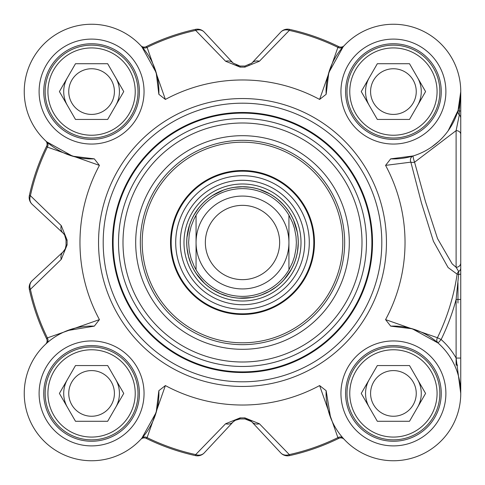 <?xml version="1.0" encoding="UTF-8"?>
<svg xmlns="http://www.w3.org/2000/svg" width="485" height="485" viewBox="0 0 485 485"><rect width="100%" height="100%" fill="white"/><g stroke="black" fill="none" stroke-linecap="round" stroke-linejoin="round"><path stroke-width="0.73" d="M460.75 91.707L459.313 111.168A4.644 0.74 0 0 0 460.75 110.628L460.75 91.58L458.064 110.404A4.644 4.523 -163.8 0 0 459.313 114.927A4.644 4.462 0 0 1 460.75 118.152L460.75 110.628M460.75 91.853L460.75 145.142M460.75 241.415L460.75 303.046M460.75 393.293L460.75 118.152M165.385 385.569L158.856 390.692L156.188 412.395L141.826 438.24L140.82 439.343A4.644 4.644 0 0 0 140.789 439.374A4.644 4.644 0 0 1 146.234 438.379L147.1 437.628L165.385 385.569A162.53 162.53 0 0 0 319.609 385.569L337.893 437.628L338.76 438.379A4.644 4.644 0 0 1 344.204 439.374A4.644 4.644 0 0 0 344.168 439.337L343.168 438.24A4.644 4.08 -41.7 0 0 337.893 437.628A217.201 217.201 0 0 1 289.315 454.597A9.288 7.942 137 0 1 280.748 452.887A9.288 9.288 77.6 0 0 289.539 455.621A218.256 218.256 0 0 0 338.76 438.379M251.533 421.574L244.925 418.943L248.86 419.755L251.848 421.895A9.288 9.288 0 0 0 247.683 419.319M235.934 419.852L233.146 421.895L234.934 420.398L240.069 418.943L238.668 419.034M233.146 421.895L204.246 452.887A9.288 7.942 -137 0 1 195.679 454.597L195.449 455.621A9.288 9.288 -137 0 0 204.246 452.887L233.146 421.895A9.288 7.754 -137 0 1 225.592 423.763L195.679 454.597A217.201 217.201 0 0 1 147.1 437.628A4.644 4.08 -138.3 0 0 141.826 438.24M66.051 245.21L65.269 248.799L63.098 251.848A9.288 9.288 0 0 0 65.675 247.683M64.96 235.571A9.288 9.288 0 0 0 63.098 233.152L32.107 204.252L63.098 233.152A9.288 7.754 -47 0 1 61.237 225.592L30.403 195.679L29.373 195.455A9.288 9.288 -47 0 0 32.107 204.252A9.288 7.942 -47 0 1 30.403 195.679A217.201 217.201 0 0 1 47.366 147.107L99.425 165.385L94.308 158.862A67.336 67.336 0 0 1 24.25 92.489A67.336 67.336 0 0 1 92.489 24.256A67.336 67.336 0 0 1 158.856 94.308L165.385 99.431L147.1 47.372L146.234 46.621A4.644 4.644 0 0 1 140.789 45.626L141.826 46.76L156.182 72.598L158.856 94.308M235.934 65.148L238.681 65.966L235.922 65.142M326.138 94.308L328.806 72.605L343.168 46.76L344.18 45.651A4.644 4.644 0 0 0 344.204 45.626A4.644 4.644 0 0 1 338.76 46.621L337.893 47.372L319.609 99.431L326.138 94.308A67.336 67.336 0 0 1 392.504 24.256A67.336 67.336 0 0 1 460.744 92.489A67.336 67.336 0 0 1 390.686 158.856L385.569 165.385L410.856 162.154L421.447 202.918L433.42 241.275L448.11 267.556L457.125 274.171A216.953 216.953 0 0 1 437.434 337.724L385.569 319.615L390.686 326.138A67.336 67.336 0 0 1 460.744 392.51A67.336 67.336 0 0 1 392.504 460.744A67.336 67.336 0 0 1 326.138 390.692L319.609 385.569M251.521 63.438A9.288 9.288 0 0 0 251.848 63.105L280.748 32.113A9.288 7.942 43 0 1 289.315 30.403L289.539 29.379A9.288 9.288 43 0 0 280.748 32.113L251.848 63.105A9.288 7.754 43 0 1 259.402 61.237L289.315 30.403A217.201 217.201 0 0 1 337.893 47.372A4.644 4.08 41.7 0 0 343.168 46.76M45.651 140.82A4.644 4.644 0 0 0 45.62 140.796A4.644 4.644 0 0 1 45.651 140.82A4.644 4.644 0 0 1 46.621 146.234L47.366 147.107A4.644 4.08 -48.3 0 0 46.76 141.832L45.893 141.05M298.22 242.5A55.726 55.726 0 0 0 214.637 194.242A55.726 55.726 0 0 0 214.637 290.757A55.726 55.726 0 0 0 298.22 242.5M196.061 269.799L194.121 266.198L191.096 258.608L189.247 250.648L188.629 242.5L189.247 234.352L191.096 226.392L194.121 218.802L196.061 215.201L196.061 269.799L196.061 215.201A53.865 53.865 0 0 1 288.933 215.201L292.528 222.536L294.474 228.356L296.014 236.377L296.365 242.5L296.014 248.623L294.474 256.644L292.528 262.464L288.933 269.799L288.933 215.201L288.933 269.799A53.865 53.865 0 0 1 196.061 269.799A53.865 53.865 0 0 0 288.933 269.799A53.865 53.865 0 0 1 196.061 269.799M288.933 215.201A53.865 53.865 0 0 0 196.061 215.201A53.865 53.865 0 0 1 288.933 215.201M288.933 242.5A46.439 46.439 0 0 0 219.281 202.287A46.439 46.439 0 0 0 219.281 282.713A46.439 46.439 0 0 0 288.933 242.5M279.645 242.5A37.151 37.151 0 0 0 223.924 210.326A37.151 37.151 0 0 0 223.924 274.674A37.151 37.151 0 0 0 279.645 242.5M457.961 303.046L457.961 282.664M457.695 365.096L456.106 365.096L456.106 358.057L460.75 358.057M448.14 130.817L458.064 110.404A4.644 0.533 16.2 0 0 459.313 111.168L459.313 114.927L456.106 130.629A4.644 3.686 0 0 1 460.75 134.315M456.094 267.29A4.644 4.353 -0 0 0 460.75 262.937M456.106 130.635L456.106 267.29L458.652 271.454A4.644 3.971 -0 0 0 460.75 268.132M460.75 299.439L456.106 299.439L456.106 358.057A71.98 71.98 0 0 0 441.132 339.53L437.434 337.724A4.644 4.086 -48.5 0 0 438.052 343.01L441.132 339.53A221.069 221.069 0 0 0 456.106 299.439L458.652 274.395L457.125 274.171A4.644 4.08 -65.2 0 1 458.652 271.454L458.652 274.395A4.644 0.449 0 0 0 460.75 274.025M456.106 358.057L460.75 393.42A67.336 67.336 0 0 0 438.052 343.01L412.286 328.781L390.686 326.138M456.1 267.29L452.184 263.888L437.531 238.578L425.466 201.542L414.572 162.208A4.644 1.788 -12.9 0 1 410.856 162.154A4.644 4.11 72.9 0 1 413.208 155.94L390.686 158.862M413.208 155.94A4.644 0.582 72.9 0 0 414.572 162.208L456.124 130.629M438.731 141.384L431.795 146.906M385.569 319.615A162.53 162.53 0 0 0 385.569 165.385M319.609 99.431A162.53 162.53 0 0 0 165.385 99.431M99.425 165.385A162.53 162.53 0 0 0 99.425 319.615L47.366 337.893L46.621 338.766A4.644 4.644 0 0 1 45.62 344.204L46.76 343.168A4.644 4.08 48.3 0 0 47.366 337.893A217.201 217.201 0 0 1 30.403 289.321A9.288 7.942 -133 0 1 32.107 280.748A9.288 9.288 167.6 0 0 29.373 289.545A218.256 218.256 0 0 0 46.621 338.766M158.856 390.692A67.336 67.336 0 0 1 92.489 460.744A67.336 67.336 0 0 1 24.25 392.51A67.336 67.336 0 0 1 94.308 326.144L99.425 319.615M381.81 242.5A139.31 139.31 0 0 1 172.842 363.144A139.31 139.31 0 0 1 172.842 121.856A139.31 139.31 0 0 1 381.81 242.5A139.31 139.31 0 0 0 172.842 121.856A139.31 139.31 0 0 0 172.842 363.144A139.31 139.31 0 0 0 381.81 242.5M139.407 91.58A47.827 47.827 0 0 1 67.664 133.005A47.827 47.827 0 0 1 67.664 50.161A47.827 47.827 0 0 1 139.407 91.58A47.827 47.827 0 0 0 67.664 50.161A47.827 47.827 0 0 0 67.664 133.005A47.827 47.827 0 0 0 139.407 91.58A47.827 47.827 0 0 0 67.664 50.161A47.827 47.827 0 0 0 67.664 133.005A47.827 47.827 0 0 0 139.407 91.58M441.247 91.58A47.827 47.827 0 0 1 369.503 133.005A47.827 47.827 0 0 1 369.503 50.161A47.827 47.827 0 0 1 441.247 91.58A47.827 47.827 0 0 0 369.503 50.161A47.827 47.827 0 0 0 369.503 133.005A47.827 47.827 0 0 0 441.247 91.58A47.827 47.827 0 0 0 369.503 50.161A47.827 47.827 0 0 0 369.503 133.005A47.827 47.827 0 0 0 441.247 91.58M441.247 393.42A47.827 47.827 0 0 1 369.503 434.839A47.827 47.827 0 0 1 369.503 351.995A47.827 47.827 0 0 1 441.247 393.42A47.827 47.827 0 0 0 369.503 351.995A47.827 47.827 0 0 0 369.503 434.839A47.827 47.827 0 0 0 441.247 393.42A47.827 47.827 0 0 0 369.503 351.995A47.827 47.827 0 0 0 369.503 434.839A47.827 47.827 0 0 0 441.247 393.42M139.407 393.42A47.827 47.827 0 0 1 67.664 434.839A47.827 47.827 0 0 1 67.664 351.995A47.827 47.827 0 0 1 139.407 393.42A47.827 47.827 0 0 0 67.664 351.995A47.827 47.827 0 0 0 67.664 434.839A47.827 47.827 0 0 0 139.407 393.42A47.827 47.827 0 0 0 67.664 351.995A47.827 47.827 0 0 0 67.664 434.839A47.827 47.827 0 0 0 139.407 393.42M437.07 393.42A43.65 43.65 0 0 1 393.414 437.07A43.65 43.65 0 0 1 349.764 393.42A43.65 43.65 0 0 1 393.414 349.77A43.65 43.65 0 0 1 437.07 393.42A43.65 43.65 0 0 1 371.589 431.22A43.65 43.65 0 0 1 371.589 355.614A43.65 43.65 0 0 1 437.07 393.42M439.853 393.42A46.439 46.439 0 0 0 370.2 353.201A46.439 46.439 0 0 0 370.2 433.632A46.439 46.439 0 0 0 439.853 393.42M409.504 365.557L425.587 393.42L409.504 421.283L377.33 421.283L361.246 393.42L377.33 365.557L409.504 365.557M370.582 393.42A22.831 22.831 0 0 0 393.414 416.251A22.831 22.831 0 0 0 416.251 393.42A22.831 22.831 0 0 0 393.414 370.588A22.831 22.831 0 0 0 370.582 393.42M437.07 91.58A43.65 43.65 0 0 1 393.414 135.23A43.65 43.65 0 0 1 349.764 91.58A43.65 43.65 0 0 1 393.414 47.93A43.65 43.65 0 0 1 437.07 91.58A43.65 43.65 0 0 1 371.589 129.386A43.65 43.65 0 0 1 371.589 53.78A43.65 43.65 0 0 1 437.07 91.58M439.853 91.58A46.439 46.439 0 0 0 370.2 51.368A46.439 46.439 0 0 0 370.2 131.799A46.439 46.439 0 0 0 439.853 91.58M409.504 63.717L425.587 91.58L409.504 119.443L377.33 119.443L361.246 91.58L377.33 63.717L409.504 63.717M370.582 91.58A22.831 22.831 0 0 0 393.414 114.411A22.831 22.831 0 0 0 416.251 91.58A22.831 22.831 0 0 0 393.414 68.749A22.831 22.831 0 0 0 370.582 91.58M135.23 91.58A43.65 43.65 0 0 1 91.58 135.23A43.65 43.65 0 0 1 47.924 91.58A43.65 43.65 0 0 1 91.58 47.93A43.65 43.65 0 0 1 135.23 91.58A43.65 43.65 0 0 1 69.749 129.386A43.65 43.65 0 0 1 69.749 53.78A43.65 43.65 0 0 1 135.23 91.58M138.013 91.58A46.439 46.439 0 0 0 68.361 51.368A46.439 46.439 0 0 0 68.361 131.799A46.439 46.439 0 0 0 138.013 91.58M107.664 63.717L123.748 91.58L107.664 119.443L75.49 119.443L59.406 91.58L75.49 63.717L107.664 63.717M68.743 91.58A22.831 22.831 0 0 0 91.58 114.411A22.831 22.831 0 0 0 114.411 91.58A22.831 22.831 0 0 0 91.58 68.749A22.831 22.831 0 0 0 68.743 91.58M135.23 393.42A43.65 43.65 0 0 1 91.58 437.07A43.65 43.65 0 0 1 47.924 393.42A43.65 43.65 0 0 1 91.58 349.77A43.65 43.65 0 0 1 135.23 393.42A43.65 43.65 0 0 1 69.749 431.22A43.65 43.65 0 0 1 69.749 355.614A43.65 43.65 0 0 1 135.23 393.42M138.013 393.42A46.439 46.439 0 0 0 68.361 353.201A46.439 46.439 0 0 0 68.361 433.632A46.439 46.439 0 0 0 138.013 393.42M107.664 365.557L123.748 393.42L107.664 421.283L75.49 421.283L59.406 393.42L75.49 365.557L107.664 365.557M68.743 393.42A22.831 22.831 0 0 0 91.58 416.251A22.831 22.831 0 0 0 114.411 393.42A22.831 22.831 0 0 0 91.58 370.588A22.831 22.831 0 0 0 68.743 393.42M67.403 330.576L94.308 326.138M94.308 158.862L72.598 156.188L46.76 141.832M141.826 46.76A4.644 4.08 138.3 0 0 147.1 47.372A217.201 217.201 0 0 1 195.679 30.403A9.288 7.942 -43 0 1 204.246 32.113A9.288 9.288 -102.4 0 0 195.449 29.379A218.256 218.256 0 0 0 146.234 46.621A4.644 4.644 0 0 1 140.789 45.626M330.57 417.591L326.138 390.692M338.76 46.621A218.256 218.256 0 0 0 289.539 29.379M195.449 29.379L195.679 30.403L225.592 61.237L240.081 67.112A175.406 175.406 0 0 1 244.913 67.112L259.402 61.237M251.848 63.105L244.925 66.057A176.461 176.461 0 0 0 240.069 66.057L233.146 63.105L204.246 32.113M225.592 61.237A9.288 7.754 -43 0 1 233.146 63.105M29.373 289.545L30.403 289.321L61.237 259.408A9.288 7.754 -133 0 1 63.098 251.848L32.107 280.748M61.237 259.408L67.106 244.913A175.406 175.406 0 0 1 67.106 240.087L61.237 225.592M63.098 233.152L64.602 234.94L66.051 240.069A176.461 176.461 0 0 0 66.051 244.931L67.106 244.913M46.621 146.234A218.256 218.256 0 0 0 29.373 195.455M146.234 438.379A218.256 218.256 0 0 0 195.449 455.621M289.539 455.621L289.315 454.597L259.402 423.763L244.913 417.888A175.406 175.406 0 0 1 240.081 417.888L225.592 423.763M240.081 417.888L240.069 418.943A176.461 176.461 0 0 0 244.925 418.943L244.913 417.888M259.402 423.763A9.288 7.754 137 0 1 251.848 421.895L280.748 452.887M372.522 242.5A130.022 130.022 0 0 0 177.486 129.895A130.022 130.022 0 0 0 177.486 355.105A130.022 130.022 0 0 0 372.522 242.5A130.022 130.022 0 0 0 177.486 129.895A130.022 130.022 0 0 0 177.486 355.105A130.022 130.022 0 0 0 372.522 242.5M349.303 242.5A106.803 106.803 0 0 0 189.095 150.004A106.803 106.803 0 0 0 189.095 334.996A106.803 106.803 0 0 0 349.303 242.5M344.659 242.5A102.159 102.159 0 0 1 191.417 330.976A102.159 102.159 0 0 1 191.417 154.024A102.159 102.159 0 0 1 344.659 242.5M242.494 170.52A71.98 71.98 0 0 0 180.165 278.487A71.98 71.98 0 0 0 304.829 278.487A71.98 71.98 0 0 0 242.494 170.52M242.494 304.725A62.225 62.225 0 0 0 296.383 211.387A62.225 62.225 0 0 0 188.61 211.387A62.225 62.225 0 0 0 242.494 304.725M67.445 379.488A27.863 27.863 0 0 0 67.445 407.351M115.709 407.351A27.863 27.863 0 0 0 115.709 379.488A27.863 27.863 0 0 1 115.709 407.351M67.445 77.648A27.863 27.863 0 0 0 67.445 105.512M115.709 105.512A27.863 27.863 0 0 0 115.709 77.648A27.863 27.863 0 0 1 115.709 105.512M369.285 77.648A27.863 27.863 0 0 0 369.285 105.512M417.549 105.512A27.863 27.863 0 0 0 421.277 91.58A27.863 27.863 0 0 1 417.549 105.512A27.863 27.863 0 0 0 417.549 77.648A27.863 27.863 0 0 1 421.277 91.58A27.863 27.863 0 0 0 417.549 77.648M369.285 379.488A27.863 27.863 0 0 0 369.285 407.351M417.549 407.351A27.863 27.863 0 0 0 417.549 379.488A27.863 27.863 0 0 1 417.549 407.351M144.051 91.58A52.471 52.471 0 0 0 65.342 46.136A52.471 52.471 0 0 0 65.342 137.025A52.471 52.471 0 0 0 144.051 91.58M445.891 393.42A52.471 52.471 0 0 0 367.181 347.975A52.471 52.471 0 0 0 367.181 438.864A52.471 52.471 0 0 0 445.891 393.42M144.051 393.42A52.471 52.471 0 0 0 65.342 347.975A52.471 52.471 0 0 0 65.342 438.864A52.471 52.471 0 0 0 144.051 393.42M445.891 91.58A52.471 52.471 0 0 0 367.181 46.136A52.471 52.471 0 0 0 367.181 137.025A52.471 52.471 0 0 0 445.891 91.58M386.454 242.5A143.954 143.954 0 0 0 170.52 117.831A143.954 143.954 0 0 0 170.52 367.169A143.954 143.954 0 0 0 386.454 242.5M244.913 67.112L244.925 66.057M240.069 66.057L240.081 67.112M67.106 240.087L66.051 240.069M371.886 242.5A129.392 129.392 0 0 0 177.801 130.447A129.392 129.392 0 0 0 177.801 354.553A129.392 129.392 0 0 0 371.886 242.5M366.478 242.5A123.978 123.978 0 0 0 180.505 135.133A123.978 123.978 0 0 0 180.505 349.867A123.978 123.978 0 0 0 366.478 242.5M361.992 242.5A119.492 119.492 0 0 0 182.748 139.013A119.492 119.492 0 0 0 182.748 345.987A119.492 119.492 0 0 0 361.992 242.5M242.494 142.196A100.304 100.304 0 0 0 155.63 292.649A100.304 100.304 0 0 0 329.363 292.649A100.304 100.304 0 0 0 242.494 142.196M242.494 171.193A71.307 71.307 0 0 0 180.741 278.154A71.307 71.307 0 0 0 304.253 278.154A71.307 71.307 0 0 0 242.494 171.193M242.494 309.297A66.797 66.797 0 0 0 309.291 242.5A66.797 66.797 0 0 0 242.494 175.703A66.797 66.797 0 0 0 175.703 242.5A66.797 66.797 0 0 0 242.494 309.297M242.494 301.009A58.509 58.509 0 0 0 301.009 242.5A58.509 58.509 0 0 0 242.494 183.991A58.509 58.509 0 0 0 183.985 242.5A58.509 58.509 0 0 0 242.494 301.009M242.494 186.725A55.775 55.775 0 0 0 194.194 270.387A55.775 55.775 0 0 0 290.8 270.387A55.775 55.775 0 0 0 242.494 186.725M64.414 234.667L65.232 236.134M249.217 65.069L248.86 65.239M460.75 392.783L460.75 393.244M65.232 248.86L64.414 250.333M64.602 234.94L66.051 239.814M234.934 420.398L239.814 418.943M248.86 419.761L250.333 420.586M249.69 187.24L242.494 186.773L234.437 187.362M223.615 190.071L212.642 195.449M198.468 208.344L193.988 215.073M189.502 225.282L187.022 237.25M187.089 248.405L188.526 256.359L191.096 264.016M196.413 273.825L204.349 283.119M213.206 289.903L220.366 293.643L227.992 296.305M239.002 298.117L251.212 297.541M261.997 294.698L269.345 291.333L276.123 286.938M284.301 279.348L291.327 269.351M297.535 251.218L298.214 243.167M297.232 232.054L293.637 220.372M283.119 204.355L277.856 199.432M269.575 193.8L259.463 189.423"/></g></svg>
